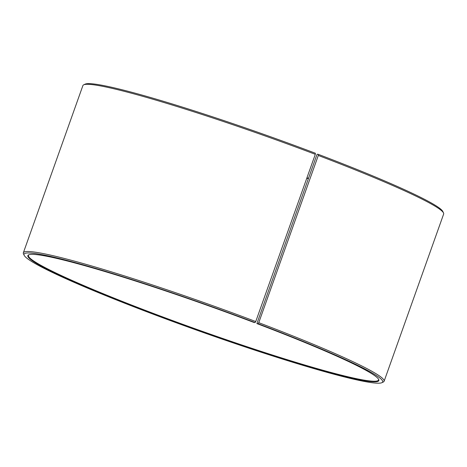 <?xml version="1.0" encoding="UTF-8"?>
<svg xmlns="http://www.w3.org/2000/svg" width="467" height="467" viewBox="0 0 467 467"><rect width="100%" height="100%" fill="white"/><g stroke="black" fill="none" stroke-linecap="round" stroke-linejoin="round"><path stroke-width="0.7" d="M306.807 178.166A185.843 13.286 -160.4 0 0 308.354 178.686M316.912 154.653L256.897 323.578L258.064 323.695L258.765 322.674L318.307 155.458L318.36 154.367L317.192 154.244L316.912 154.653M28.936 254.725A185.843 13.286 -160.4 0 0 28.429 255.321A185.843 13.286 -160.4 0 0 199.047 330.175A185.843 13.286 -160.4 0 0 378.574 379.998A185.843 13.286 -160.4 0 0 378.556 379.222M258.064 323.695A190.349 13.607 -160.4 0 1 381.878 382.689A190.349 13.607 -160.4 0 1 198.784 330.905A190.349 13.607 -160.4 0 1 24.167 255.315A190.349 13.607 -160.4 0 1 255.07 322.563L253.972 322.469A186.292 13.321 -160.4 0 0 28.627 254.854A186.292 13.321 -160.4 0 0 198.884 330.63A186.292 13.321 -160.4 0 0 378.719 379.513A186.292 13.321 -160.4 0 0 256.897 323.578M255.07 322.563L255.753 321.535A191.47 13.689 -160.4 0 0 23.35 252.793A191.47 13.689 -160.4 0 0 23.484 253.885L24.167 255.315M381.878 382.689L383.314 382.012A191.47 13.689 -160.4 0 0 384.108 381.253A191.47 13.689 -160.4 0 0 258.765 322.674M255.753 321.535L315.301 154.314A191.47 13.689 -160.4 0 0 83.686 84.819A191.47 13.689 -160.4 0 0 82.892 85.578L23.35 252.793M384.108 381.253L443.65 214.038A191.47 13.689 -160.4 0 0 443.516 212.946A191.47 13.689 -160.4 0 0 318.307 155.458M315.301 154.314L315.371 153.234A190.349 13.607 -160.4 0 0 85.122 84.142L83.686 84.819M443.516 212.946L442.833 211.516A190.349 13.607 -160.4 0 0 318.36 154.367M306.947 177.775A186.292 13.321 -160.4 0 0 308.494 178.289"/></g></svg>
